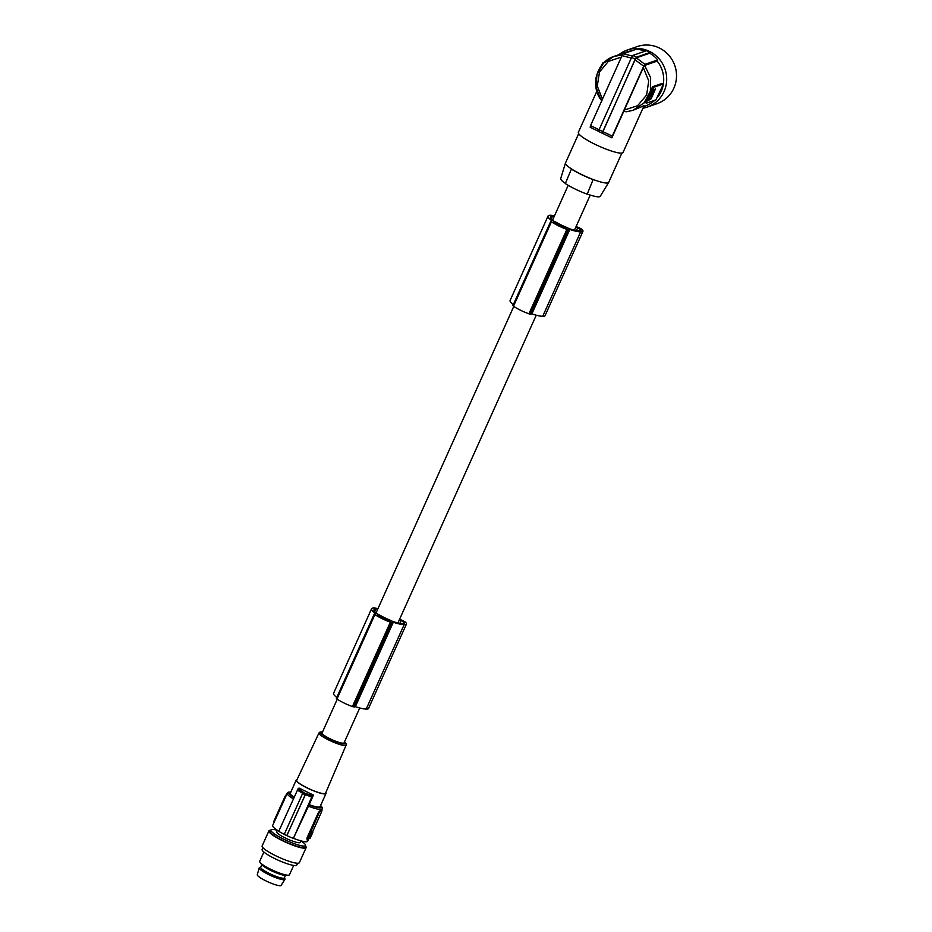 <?xml version="1.0" encoding="UTF-8"?>
<svg xmlns="http://www.w3.org/2000/svg" width="932" height="932" viewBox="0 0 932 932"><rect width="100%" height="100%" fill="white"/><g stroke="black" fill="none" stroke-linecap="round" stroke-linejoin="round"><path stroke-width="1.4" d="M587.032 194.124A22.496 3.81 24.2 0 1 565.34 183.569L571.398 169.076A24.5 4.147 24.2 0 0 593.09 179.631L587.253 194.042A21.681 3.67 24.2 0 0 600.243 196.303L608.666 182.451A23.684 4.008 24.2 0 0 608.701 182.369L621.877 153.058M651.27 95.647L652.016 94.05L651.27 95.647M646.493 103.114L645.282 102.52L646.214 101.087L646.924 101.437L646.493 103.114L655.918 99.852L662.652 85.744L663.013 84.066L653.658 87.328L652.435 86.734L661.93 83.542M399.898 623.31L401.179 620.456L404.907 622.751A16.66 2.819 -155.8 0 1 404.15 623.03A29.789 5.044 -155.8 0 1 402.135 623.461A29.789 5.044 -155.8 0 1 401.319 623.438A19.549 3.309 -155.8 0 1 392.652 621.388L389.704 619.955A12.046 2.039 24.2 0 1 384.741 617.776A12.046 2.039 24.2 0 1 380.326 615.4L377.367 613.955A24.826 4.206 -155.8 0 1 375.969 612.895A22.356 3.786 -155.8 0 1 373.907 610.111A29.789 5.044 -155.8 0 1 373.977 609.784A29.789 5.044 -155.8 0 1 373.988 609.773A29.789 5.044 -155.8 0 1 375.375 609.015A15.483 2.621 -155.8 0 1 376.085 608.771L377.74 609.132M650.035 52.46L636.486 57.178L632.875 55.419L646.424 50.701A30.628 29.707 -109.2 0 1 648.253 51.516A30.628 29.707 -109.2 0 1 650.035 52.46L649.709 53.194A29.812 28.915 70.8 0 1 657.712 59.893L657.165 61.104L644.676 65.45L643.313 67.628L611.881 137.831L602.317 133.229A142.911 24.815 115.9 0 0 602.317 133.229L598.693 131.47A142.911 24.815 115.9 0 0 598.693 131.47L602.293 133.206A142.911 24.815 115.9 0 1 602.258 133.194L635.205 59.17L631.581 57.411L599.066 129.758L602.678 131.517M646.924 101.437L649.651 95.379A28.577 27.727 70.8 0 1 646.214 101.087M618.906 54.697A30.22 29.311 70.8 0 1 626.991 50.142A30.22 29.311 70.8 0 1 627.341 50.025L637.162 46.6A30.22 29.311 70.8 0 1 674.721 65.31A30.22 29.311 70.8 0 1 657.398 103.545A30.22 29.311 70.8 0 1 657.048 103.673L647.227 107.087A30.22 29.311 70.8 0 1 642.929 108.217M627.341 50.025A30.22 29.311 70.8 0 1 664.9 68.735A30.22 29.311 70.8 0 1 647.577 106.97A30.22 29.311 70.8 0 1 647.227 107.087M631.896 50.771A28.577 27.727 -109.2 0 0 626.479 52.052L614.06 56.374L603.482 63.19L597.004 74.187L595.979 87.095L600.93 99.817C589.933 85.22 597.016 61.605 614.048 56.386L622.378 54.906M645.247 51.109A29.812 28.915 -109.2 0 0 636.008 49.338L623.205 53.8L622.017 55.629L590.585 125.564L599.194 129.828M657.165 61.104A28.577 27.727 70.8 0 1 657.316 97.627M654.893 100.202A28.577 27.727 70.8 0 1 645.282 106.038L643.651 106.609M651.223 98.617L655.441 88.959L652.598 90.555L648.392 100.213L650.711 99.421L650.909 98.349M648.416 99.922L650.862 98.443M652.493 94.808L655.045 89.088M650.804 94.563L652.901 93.608A3.693 0.641 115.9 0 0 653.682 90.555A3.693 0.641 115.9 0 0 653.553 90.555A3.693 0.641 115.9 0 0 651.212 94.202L650.862 95.344M652.365 89.321L651.654 88.971A28.577 27.727 70.8 0 1 649.651 95.379L653.658 87.328M651.654 88.971L652.435 86.734M653.39 90.474A3.693 0.641 115.9 0 0 653.32 90.381A3.693 0.641 115.9 0 0 653.192 90.381A3.693 0.641 115.9 0 0 652.12 91.616M652.225 94.691L651.526 95.344M650.478 95.274L649.196 98.943L651.002 98.314L652.214 94.68M650.979 95.402L650.851 96.439L651.678 95.414M578.679 133.637L565.503 162.949A23.684 4.008 24.2 0 0 565.468 163.03L560.703 178.536A21.681 3.67 24.2 0 0 565.409 183.394M587.253 194.042L593.09 179.631M571.398 169.076L571.607 169.007A23.684 4.008 -155.8 0 0 581.685 174.552A23.684 4.008 -155.8 0 0 593.311 179.55A23.684 4.008 24.2 0 0 608.666 182.451M565.468 163.03A23.684 4.008 24.2 0 0 571.607 169.007M644.676 65.45L650.641 77.717L650.385 91.278L643.977 103.056L632.863 110.36L644.082 105.654L623.054 152.417A24.5 4.147 -155.8 0 1 622.413 152.93A24.5 4.147 -155.8 0 1 597.039 145.264A24.5 4.147 -155.8 0 1 578.364 132.332L596.829 91.266M626.351 111.77L632.863 110.36L626.351 111.77L623.776 111.374M590.585 125.564L590.177 127.276L598.728 131.412M600.592 99.246L602.072 100.819M596.27 76.878L595.874 78.486M602.014 64.832L601.222 65.846M601.746 64.704L603.027 62.7L604.472 62.199M632.735 56.083L623.205 53.8M631.442 58.075L622.017 55.629M599.066 129.758L598.635 131.435A142.911 24.815 115.9 0 0 598.67 131.459M632.875 55.419L631.581 57.411M636.486 57.178L635.205 59.17M598.635 131.435L602.258 133.194M602.818 131.587L635.053 59.834L643.721 66.172L612.289 136.119L602.818 131.587L602.34 133.171M635.053 59.834L636.346 57.842L644.897 64.355L657.712 59.893M649.709 53.194L636.346 57.842M643.721 66.172L644.897 64.355M612.289 136.119L611.881 137.831M337.267 699.186L322.064 733.006A12.046 2.039 24.2 0 0 330.301 738.901A12.046 2.039 24.2 0 0 344.048 742.874L359.729 707.982M550.882 218.507L551.895 216.259A29.789 5.044 -155.8 0 0 550.497 217.016A29.789 5.044 -155.8 0 1 550.497 217.016A29.789 5.044 -155.8 0 0 550.416 217.354A22.356 3.786 -155.8 0 0 552.478 220.138A24.826 4.206 -155.8 0 0 553.876 221.199L556.847 222.631A12.046 2.039 24.2 0 0 561.25 225.008A12.046 2.039 24.2 0 0 566.213 227.198L569.172 228.631A19.549 3.309 -155.8 0 0 577.828 230.682A29.789 5.044 -155.8 0 0 578.644 230.705A29.789 5.044 -155.8 0 0 580.659 230.274A16.66 2.819 -155.8 0 0 581.417 229.983L575.883 227.012M551.895 216.259A15.483 2.621 -155.8 0 1 552.594 216.014L554.249 216.375M553.515 222.364L553.771 222.678A15.122 2.563 -155.8 0 0 555.006 223.459A10.904 1.841 -155.8 0 0 563.942 227.804A15.122 2.563 -155.8 0 0 565.596 228.433L566.994 228.352L566.19 227.723L555.554 222.562L553.492 222.433M576.092 226.558L577.654 227.152A4.078 0.687 -155.8 0 1 582.139 229.598A19.502 3.297 -155.8 0 1 582.954 231.334A19.502 3.297 -155.8 0 1 581.405 231.882A19.502 3.297 -155.8 0 1 580.671 231.858A26.131 4.427 -155.8 0 1 580.531 231.858A26.131 4.427 -155.8 0 1 569.802 229.482L567.623 229.633A17.149 2.901 -155.8 0 1 566.877 229.377A14.737 2.493 -155.8 0 1 551.429 221.804A17.149 2.901 -155.8 0 1 551.231 221.665L550.812 221.21L551.942 220.802A26.131 4.427 -155.8 0 1 548.039 216.073A26.131 4.427 -155.8 0 1 548.051 216.061A26.131 4.427 -155.8 0 1 548.074 216.003A26.795 4.532 -155.8 0 1 552.979 215.513A4.078 0.687 -155.8 0 1 554.062 215.781A4.078 0.687 -155.8 0 1 554.458 215.921M582.954 231.334L545.01 315.762A19.502 3.297 -155.8 0 1 543.461 316.309A19.502 3.297 -155.8 0 1 542.727 316.274A26.131 4.427 -155.8 0 1 542.587 316.286A26.131 4.427 -155.8 0 1 531.869 313.909L529.679 314.061A17.149 2.901 -155.8 0 1 528.933 313.804A14.737 2.493 -155.8 0 1 513.485 306.232A17.149 2.901 -155.8 0 1 513.287 306.092L550.824 221.28M513.299 304.694A26.131 4.427 -155.8 0 1 510.107 300.488L548.039 216.073M569.802 229.482L531.869 313.909M567.623 229.633L529.679 314.061M566.877 229.377L528.933 313.804M551.231 221.665L513.287 306.092M551.429 221.804L513.485 306.232M401.179 620.456L399.374 619.768M376.971 615.143L377.262 615.446A15.122 2.563 -155.8 0 0 378.497 616.215A10.904 1.841 -155.8 0 0 387.432 620.561A15.122 2.563 -155.8 0 0 389.087 621.19L390.52 621.085L389.681 620.491L379.044 615.318L376.971 615.19M399.572 619.314L401.133 619.908A4.078 0.687 -155.8 0 1 405.63 622.355A19.502 3.297 -155.8 0 1 406.445 624.091A19.502 3.297 -155.8 0 1 404.884 624.638A19.502 3.297 -155.8 0 1 404.162 624.615A26.131 4.427 -155.8 0 1 404.022 624.615A26.131 4.427 -155.8 0 1 393.292 622.25L391.102 622.39A17.149 2.901 -155.8 0 1 390.368 622.145A14.737 2.493 -155.8 0 1 374.909 614.561A17.149 2.901 -155.8 0 1 374.722 614.421L374.303 613.978L375.433 613.559A26.131 4.427 -155.8 0 1 371.53 608.829A26.131 4.427 -155.8 0 1 371.565 608.759A26.795 4.532 -155.8 0 1 376.458 608.27A4.078 0.687 -155.8 0 1 377.542 608.549A4.078 0.687 -155.8 0 1 377.949 608.678M371.53 608.829A26.131 4.427 -155.8 0 1 371.53 608.817L333.586 693.257A26.131 4.427 -155.8 0 1 333.598 693.245A26.131 4.427 -155.8 0 0 336.79 697.451M406.445 624.091L368.501 708.518A19.502 3.297 -155.8 0 1 366.952 709.066A19.502 3.297 -155.8 0 1 366.218 709.042A26.131 4.427 -155.8 0 1 366.078 709.042A26.131 4.427 -155.8 0 1 355.348 706.677L353.158 706.817A17.149 2.901 -155.8 0 1 352.424 706.561A14.737 2.493 -155.8 0 1 336.976 698.988A17.149 2.901 -155.8 0 1 336.778 698.849L374.303 614.048M375.375 609.015L374.373 611.264M393.292 622.25L355.348 706.677M391.102 622.39L353.158 706.817M390.368 622.145L352.424 706.561M374.722 614.421L336.778 698.849M374.909 614.561L336.976 698.988M346.145 745.111L325.536 793.237A15.797 2.679 -155.8 0 1 325.105 793.563A15.797 2.679 -155.8 0 1 308.725 788.612A15.797 2.679 -155.8 0 1 296.702 780.282L319 732.925A14.877 2.516 -155.8 0 0 330.324 740.765A14.877 2.516 -155.8 0 0 345.749 745.425A14.877 2.516 -155.8 0 0 346.145 745.111L346.098 743.666L344.514 741.825M297.005 779.641A16.333 2.761 24.2 0 0 296.656 779.723A16.333 2.761 24.2 0 0 296.213 780.061A16.333 2.761 24.2 0 0 315.109 791.408A16.333 2.761 24.2 0 0 325.583 793.796A16.333 2.761 24.2 0 0 326.014 793.458A16.333 2.761 24.2 0 0 325.804 792.584M296.213 780.061L290.283 793.283A16.333 2.761 24.2 0 0 294.093 797.186M326.014 793.458L320.072 806.669A16.333 2.761 24.2 0 1 319.641 807.007A16.333 2.761 24.2 0 1 309.168 804.619L313.455 795.089L298.986 788.053A81.666 14.178 115.9 0 0 298.054 788.822L278.75 831.321A20.003 3.39 -155.8 0 0 284.26 834.326M303.517 792.293L298.054 788.822M303.436 792.247A81.666 14.178 115.9 0 0 303.296 792.375L305.836 793.61L286.765 835.62A20.411 3.46 -155.8 0 1 284.237 834.385L302.597 793.516L305.137 794.751M308.375 839.674L307.665 841.247A19.188 3.25 -155.8 0 1 307.164 841.643A19.188 3.25 -155.8 0 1 293.417 838.287L311.766 797.07L305.265 794.623L305.964 793.482A81.666 14.178 115.9 0 0 305.824 793.61M313.455 795.089A81.666 14.178 115.9 0 0 312.523 795.858L305.882 793.447M302.737 793.4L297.308 790.033M305.265 794.623L286.858 835.585A20.003 3.39 24.2 0 0 293.219 838.357M286.8 794.052L285.145 796.173L285.809 796.499L272.657 825.507A19.188 3.25 24.2 0 0 278.819 831.169M277.363 830.249L276.676 831.763A12.966 2.19 24.2 0 0 279.483 834.723A12.966 2.19 24.2 0 0 294.524 841.759A12.966 2.19 24.2 0 0 300.325 842.4L301.013 840.874M300.989 840.92A18.99 3.215 -155.8 0 1 305.521 845.534A18.99 3.215 -155.8 0 1 305.02 845.93A18.99 3.215 -155.8 0 1 297.017 844.602A18.99 3.215 -155.8 0 1 279.017 836.75A18.99 3.215 -155.8 0 1 270.886 829.969A18.99 3.215 -155.8 0 1 271.387 829.573A18.99 3.215 -155.8 0 1 277.34 830.296M270.886 829.969L270.21 831.472A18.99 3.215 24.2 0 0 270.921 833.068A18.99 3.215 24.2 0 0 287.906 842.924A18.99 3.215 24.2 0 0 304.345 847.433A18.99 3.215 24.2 0 0 304.846 847.037L305.521 845.534M305.37 845.872A20.411 3.46 -155.8 0 1 306.15 847.619A20.411 3.46 -155.8 0 1 305.603 848.05A20.411 3.46 -155.8 0 1 284.47 841.654A20.411 3.46 -155.8 0 1 268.905 830.878A20.411 3.46 -155.8 0 1 269.441 830.459A20.411 3.46 -155.8 0 1 270.723 830.307M306.15 847.619L299.382 862.671A20.411 3.46 -155.8 0 1 298.846 863.09A20.411 3.46 -155.8 0 1 277.701 856.706A20.411 3.46 -155.8 0 1 262.137 845.93L268.905 830.878M262.917 847.677L262.125 849.46A18.99 3.215 24.2 0 0 276.594 859.467A18.99 3.215 24.2 0 0 296.26 865.42A18.99 3.215 24.2 0 0 296.76 865.024L297.564 863.242M263.873 852.034L259.69 861.354A16.333 2.761 24.2 0 0 260.028 862.415A16.333 2.761 24.2 0 0 273.449 870.57A16.333 2.761 24.2 0 0 288.466 875.195A16.333 2.761 24.2 0 0 289.048 875.09A16.333 2.761 24.2 0 0 289.479 874.752L293.673 865.432M260.028 862.415L261.671 864.57A13.829 2.342 24.2 0 0 273.041 871.49A13.829 2.342 24.2 0 0 285.751 875.393L288.466 875.195M285.495 875.404L284.377 877.874A12.966 2.19 -155.8 0 1 276.233 876.441A12.966 2.19 -155.8 0 1 263.535 870.208A12.966 2.19 -155.8 0 1 260.727 867.249L261.845 864.779M260.809 867.075L259.609 867.506A14.085 2.388 24.2 0 0 259.236 867.855A14.085 2.388 24.2 0 0 262.3 871.012A14.085 2.388 24.2 0 0 275.954 877.734A14.085 2.388 24.2 0 0 284.924 879.4A14.085 2.388 24.2 0 0 284.924 878.888L284.458 877.699M259.236 867.855L257.279 874.694A13.071 2.213 24.2 0 0 260.121 877.618A13.071 2.213 24.2 0 0 272.785 883.851A13.071 2.213 24.2 0 0 281.103 885.4L284.924 879.4M285.809 796.499L286.439 794.169M285.145 796.173L273.6 821.861L273.495 823.655M276.559 815.279L273.926 821.15M309.168 804.619L293.417 838.287M307.595 838.392L306.931 838.078L307.176 840.07L319.14 812.704L321.179 810.444A19.188 3.25 -155.8 0 1 320.189 810.584L320.433 810.7M306.931 838.078L318.476 812.378L320.189 810.584M309.669 838.276L307.176 840.07M321.994 810.188L321.68 810.059A19.188 3.25 -155.8 0 1 321.179 810.444L321.994 810.188L321.575 811.854L312.5 832.055M312.744 832.591L312.103 831.88L310.81 832.334L308.247 837.833L308.888 838.555L310.193 838.101L312.744 832.591L311.533 832.684L308.888 838.555L308.247 837.833L308.865 838.544M310.904 835.095L310.484 835.981L310.904 835.095M310.053 836.295L309.622 837.146L310.344 837.495L309.319 837.845M309.389 837.577L310.344 835.841M310.344 837.495L311.218 835.538M311.055 835.223L311.405 834.851C312.173 832.544 311.859 832.66 310.449 835.2L310.484 835.119M311.148 834.723L311.405 834.851C312.173 832.544 311.859 832.66 310.449 835.2L310.379 835.445M311.766 797.07L312.523 795.858M303.296 792.375L302.597 793.516M404.162 624.615L366.218 709.042M580.671 231.858L542.727 316.274M645.34 102.508L646.458 103.056M643.313 67.628L648.742 80.909L646.622 94.971L637.581 105.735L624.265 110.034M661.79 83.472L663.013 84.066M621.364 57.085L608.363 61.384L599.486 72.055L597.296 86.012L602.41 99.27M603.656 63.003L603.027 62.7M552.594 216.014L551.266 218.973M554.191 222.131L553.911 222.771M555.554 222.562L555.123 223.529M566.19 227.723L565.841 228.515M568.73 229.855L530.797 314.282M576.419 230.554L577.7 227.699M377.681 614.887L377.39 615.528M379.044 615.318L378.613 616.285M389.681 620.491L389.32 621.271M376.085 608.771L374.757 611.73M392.221 622.623L354.277 707.05M344.49 741.884A13.654 2.307 -155.8 0 1 345.143 743.818A13.654 2.307 -155.8 0 1 329.928 739.029A13.654 2.307 -155.8 0 1 320.969 732.063A13.654 2.307 -155.8 0 1 322.519 732.016M290.796 792.13A17.964 3.041 24.2 0 0 289.27 792.235A17.964 3.041 24.2 0 0 293.941 797.524M290.831 792.049L288.372 792.177L287.173 793.214A19.188 3.25 24.2 0 0 293.335 798.864M274.264 822.187L273.6 821.861M321.691 810.048L322.192 808.941A19.188 3.25 -155.8 0 1 321.68 809.349A19.188 3.25 -155.8 0 1 307.933 805.982M320.596 805.516A17.964 3.041 -155.8 0 1 321.086 807.718A17.964 3.041 -155.8 0 1 308.748 804.77M318.476 812.378L319.14 812.704M310.81 832.334L311.533 832.684M310.531 832.765L311.253 833.115M309.82 836.819L310.554 837.169M661.86 83.472L663.083 84.066M376.027 612.941L513.777 306.43M552.536 220.185L568.194 185.34M550.812 221.21L512.88 305.638M374.303 613.978L336.359 698.394M322.542 731.946L320.072 732.004L319 732.925M286.683 794.309L287.173 793.214M312.115 831.88L312.837 832.229M309.552 836.051L310.274 836.412M310.403 834.315L311.125 834.664M397.952 622.937L536.238 315.214M574.462 230.181L590.236 195.068M322.192 808.941L322.227 807.52L320.631 805.434"/></g></svg>
